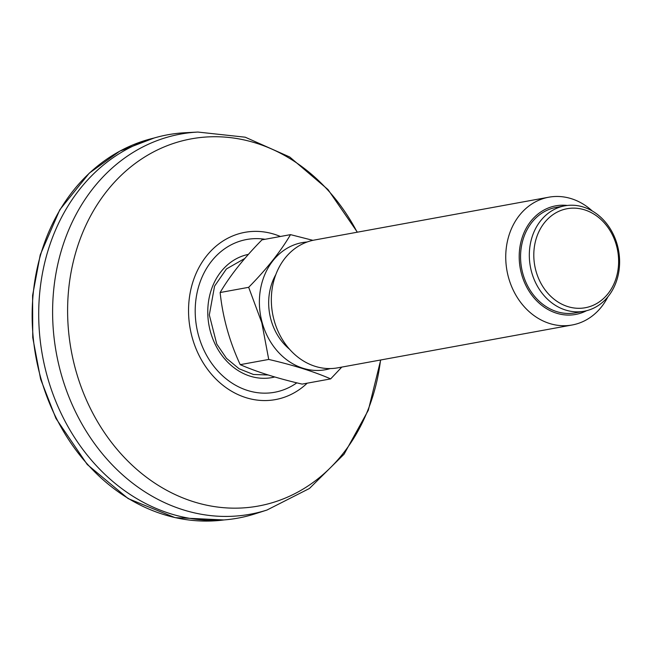 <?xml version="1.0" encoding="UTF-8"?>
<svg xmlns="http://www.w3.org/2000/svg" width="652" height="652" viewBox="0 0 652 652"><rect width="100%" height="100%" fill="white"/><g stroke="black" fill="none" stroke-linecap="round" stroke-linejoin="round"><path stroke-width="0.98" d="M289.488 349.187A53.586 44.841 -100.4 0 1 271.012 319.879A53.586 44.841 -100.4 0 1 275.845 274.549M330.271 368.567A64.605 54.059 -100.4 0 1 262.202 322.699A64.605 54.059 -100.4 0 1 307.141 241.998M572.146 324.989L337.744 367.834A64.956 54.352 -100.4 0 1 274.174 320.548A64.956 54.352 -100.4 0 1 314.386 240.042L548.788 197.206A64.956 54.352 79.6 0 0 508.576 277.711A64.956 54.352 79.6 0 0 572.146 324.989A64.956 54.352 79.6 0 0 607.925 296.766M592.244 210.946A64.956 54.352 79.6 0 0 548.788 197.206M567.313 205.461A55.208 46.194 79.6 0 0 520.272 268.445A55.208 46.194 79.6 0 0 586.547 310.719M584.094 311.248L575.349 312.854A53.586 44.841 -100.4 0 1 522.904 273.848A53.586 44.841 -100.4 0 1 556.083 207.426L564.828 205.828A53.586 44.841 79.6 0 0 531.657 272.243A53.586 44.841 79.6 0 0 584.094 311.248A53.586 44.841 79.6 0 0 617.273 244.834A53.586 44.841 79.6 0 0 564.828 205.828M616.425 245.348A50.334 42.119 79.6 0 0 544.436 222.731A50.334 42.119 79.6 0 0 567.77 306.579A50.334 42.119 79.6 0 0 616.425 245.348M268.73 359.439C293.433 365.161 314.077 371.648 330.662 378.893L302.137 384.109C277.434 378.388 256.798 371.901 240.213 364.655L268.73 359.439L261.819 322.805L248.665 287.312C266.741 268.966 280.694 251.411 290.515 234.638L312.911 240.335M330.662 378.893L341.803 367.084M240.213 364.655C229.414 341.314 222.723 317.271 220.14 292.528C229.96 275.755 243.913 258.2 261.99 239.846L290.515 234.638M220.14 292.528L248.665 287.312M266.978 510.035A193.228 161.688 79.6 0 1 76.797 414.403A193.228 161.688 79.6 0 1 197.898 132.054L185.209 132.731A194.858 163.049 79.6 0 0 63.097 417.451A194.858 163.049 79.6 0 0 254.875 513.898L266.978 510.035L309.431 488.478L344.044 454.232L368.323 410.247L380.711 359.977M56.463 418.478A194.304 162.584 -100.4 0 1 154.125 138.02L119.764 151.158L89.251 173.163L59.805 209.757L40.237 254.859L32.6 295.446L32.739 337.565L40.636 379.211L55.925 418.413L87.254 464.517L128.175 498.609L175.111 517.655L223.929 519.946A194.304 162.584 -100.4 0 1 56.463 418.478M248.388 254.378A62.722 52.486 79.6 0 0 215.625 345.193A62.722 52.486 79.6 0 0 274.753 376.978M296.831 382.838A77.645 64.972 -100.4 0 1 197.393 330.939A77.645 64.972 -100.4 0 1 265.071 239.284M307.19 383.18A85.013 71.133 -100.4 0 1 190.197 328.771A85.013 71.133 -100.4 0 1 280.384 236.489M380.54 360.01A186.619 156.154 -100.4 0 1 159.724 486.27A186.619 156.154 -100.4 0 1 105.983 192.226A186.619 156.154 -100.4 0 1 357.182 232.218M268.151 374.981L253.416 374.476L239.105 368.779L226.488 358.339L216.766 344.06L209.316 314.924L214.565 286.147L226.407 268.974L244.834 258.445M197.898 132.054L245.233 137.205L289.724 157.002L327.989 189.553L357.361 232.193"/></g></svg>
